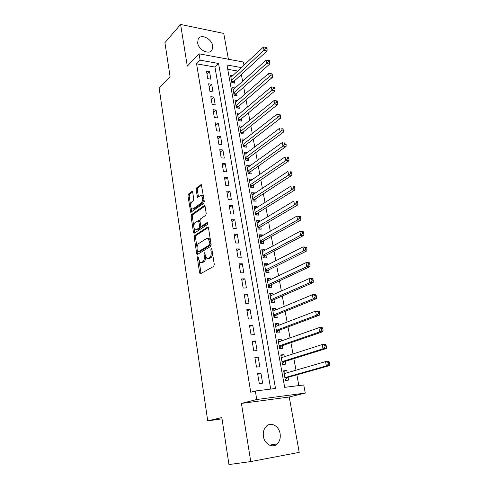 <?xml version="1.0" encoding="UTF-8"?>
<svg xmlns="http://www.w3.org/2000/svg" width="489" height="489" viewBox="0 0 489 489"><rect width="100%" height="100%" fill="white"/><g stroke="black" fill="none" stroke-linecap="round" stroke-linejoin="round"><path stroke-width="0.73" d="M197.709 256.743L197.36 258.003L199.598 272.758L200.105 273.754L200.527 273.754L213.754 266.309L214.286 264.445L211.884 249.268L211.199 248.589L210.832 249.897L211.144 251.847C211.431 254.69 210.875 256.67 209.475 257.795L208.363 258.449L206.926 258.449L205.313 255.325L204.665 252.721L203.999 254.011L204.298 255.936C204.573 258.742 204.035 260.686 202.672 261.78L201.596 262.416L200.227 262.416L198.638 259.317L198.351 257.41L197.709 256.743M197.666 42.916C198.546 50.129 209.536 55.33 212.116 49.866L212.666 45.838C211.768 38.692 200.808 33.435 198.192 39.004L197.666 42.916M263.424 436.451C264.494 444.238 272.703 448.59 277.245 443.878C279.757 441.28 280.704 437.869 280.093 433.639C278.981 425.864 270.723 421.53 266.157 426.439C263.773 428.987 262.862 432.325 263.424 436.451M192.721 192.293L192.299 191.456L191.835 191.492L188.412 194.084L187.941 195.9L190.734 212.305L203.797 203.296L204.298 201.419L201.346 184.622L196.56 187.91L196.071 189.769L197.55 197.348L200.16 195.753L201.456 195.661C203.143 197.99 203.088 200.429 201.291 202.966L193.002 208.913L191.792 208.992C190.142 206.719 190.184 204.323 191.914 201.81L193.265 200.814L193.748 198.98L192.721 192.293M270.729 389.085L214.94 67.048L196.572 63.821L200.111 60.165L199.047 53.814L243.406 62.024L243.987 65.135M250.759 461.585L299.213 452.368L289.237 397.001L241.425 403.425L250.759 461.585L228.956 464.55L221.829 417.563L207.727 420.901L159.163 88.185L170.068 76.553L164.921 42.647L180.606 24.45L187.293 66.143L199.047 53.814M241.425 403.425L256.743 399.507L255.325 390.998L275.503 388.486L218.565 63.478L200.111 60.165M196.572 63.821L250.747 392.245L255.325 390.998M194.708 235.509L194.225 237.318L196.664 253.424L197.153 254.378L197.58 254.372L210.612 246.425L211.138 244.561L208.51 228.002L208.033 227.073L207.556 227.092L194.708 235.509L195.967 235.533L195.484 237.342L197.03 247.526M193.455 232.244L191.052 216.419L191.535 214.61L204.17 205.68L204.659 205.655L205.111 206.535L206.211 213.461L205.698 215.337L200.447 218.925L199.952 220.771L200.661 225.343L201.126 226.254L201.584 226.236L207.085 222.574L207.422 222.562L207.391 224.512L194.353 233.137L193.913 233.149L193.455 232.244L194.708 232.275L194.164 228.681M228.406 59.248L223.754 33.429L180.606 24.45M232.801 75.563L230.502 75.172L231.841 82.629L234.775 83.112L234.384 80.936M235.142 88.014L232.74 87.629L234.097 95.178L237.043 95.624L236.645 93.423M237.526 100.606L235.007 100.233L236.376 107.867L239.335 108.283L238.932 106.058M239.94 113.344L237.299 112.983L238.687 120.71L241.652 121.095L241.248 118.839M242.397 126.235L239.616 125.887L241.022 133.699L243.999 134.053L243.589 131.773M244.897 139.267L241.963 138.937L243.388 146.847L246.377 147.158L245.955 144.854M247.348 152.525L244.744 154.396M247.33 152.446L244.335 152.146L245.778 160.147L248.779 160.429L248.351 158.094M249.781 165.979L247.128 167.666M249.745 165.777L246.743 165.508L248.198 173.607L251.205 173.852L250.778 171.486M252.245 179.591L252.19 179.261L249.543 181.095M252.19 179.261L249.17 179.035L250.643 187.226L253.669 187.434L253.235 185.044M254.738 193.369L254.659 192.911L251.982 194.683M254.659 192.911L251.633 192.721L253.125 201.016L256.157 201.181L255.716 198.766M257.263 207.312L257.159 206.731L254.457 208.436M257.159 206.731L254.121 206.578L255.631 214.971L258.675 215.099L258.235 212.648M259.824 221.431L259.69 220.71L256.957 222.354M259.69 220.71L256.646 220.6L258.168 229.09L261.224 229.182L260.778 226.707M262.41 235.722L262.257 234.867L259.488 236.444M262.257 234.867L259.194 234.793L260.741 243.394L263.809 243.443L263.351 240.93M265.032 250.191L264.849 249.194L262.055 250.704M264.849 249.194L261.78 249.164L263.345 257.868L266.419 257.874L265.961 255.337M267.685 264.836L267.477 263.699L264.647 265.142M267.477 263.699L264.39 263.712L265.979 272.526L269.066 272.489L268.602 269.916M270.368 279.671L270.136 278.388L267.275 279.757M270.136 278.388L267.043 278.443L268.644 287.367L271.743 287.287L271.273 284.684M273.088 294.696L272.825 293.253L269.934 294.555M272.825 293.253L269.72 293.357L271.346 302.398L274.457 302.269L273.981 299.635M275.845 309.91L275.551 308.314L272.63 309.537M275.551 308.314L272.434 308.461L274.084 317.618L277.208 317.44L276.725 314.769M278.632 325.319L278.314 323.565L275.356 324.708M278.314 323.565L275.185 323.755L276.853 333.027L279.989 332.807L279.5 330.106M281.456 340.925L281.114 339.011L278.119 340.075M281.114 339.011L277.972 339.25L279.659 348.645L282.807 348.37L282.312 345.631M284.323 356.738L283.944 354.653L280.918 355.637M283.944 354.653L280.79 354.941L282.501 364.458L285.662 364.134L285.16 361.365M257.617 373.651L259.292 383.547L262.624 383.156L260.949 373.296L257.617 373.651M254.861 357.337L256.511 367.098L259.836 366.762L258.174 357.031L254.861 357.337M252.141 341.236L253.773 350.87L257.08 350.589L255.441 340.986L252.141 341.236M249.457 325.344L251.065 334.855L254.359 334.623L252.74 325.142L249.457 325.344M246.804 309.659L248.394 319.048L251.67 318.865L250.081 309.506L246.804 309.659M244.188 294.176L245.753 303.443L249.023 303.308L247.446 294.072L244.188 294.176M241.609 278.895L243.155 288.039L246.407 287.954L244.855 278.84L241.609 278.895M239.054 263.803L240.582 272.838L243.822 272.795L242.287 263.791L239.054 263.803M236.542 248.907L238.045 257.825L241.273 257.831L239.757 248.938L236.542 248.907M234.054 234.194L235.539 243.002L238.754 243.051L237.263 234.274L234.054 234.194M231.597 219.665L233.07 228.363L236.273 228.455L234.793 219.787L231.597 219.665M229.17 205.319L230.625 213.907L233.815 214.041L232.354 205.478L229.17 205.319M226.78 191.15L228.21 199.628L231.389 199.805L229.946 191.352L226.78 191.15M224.414 177.152L225.826 185.533L228.993 185.747L227.568 177.391L224.414 177.152M222.073 163.326L223.473 171.602L226.627 171.859L225.221 163.607L222.073 163.326M219.769 149.671L221.15 157.843L224.292 158.136L222.898 149.982L219.769 149.671M217.489 136.174L218.852 144.249L221.982 144.579L220.606 136.529L217.489 136.174M215.233 122.843L216.584 130.82L219.695 131.186L218.345 123.228L215.233 122.843M213.008 109.664L214.341 117.556L217.446 117.953L216.101 110.092L213.008 109.664M210.808 96.651L212.122 104.438L215.215 104.878L213.895 97.103L210.808 96.651M208.632 83.784L209.934 91.486L213.015 91.956L211.706 84.273L208.632 83.784M210.838 79.181L209.543 71.59L206.486 71.07L207.77 78.68L210.838 79.181M298.846 385.589L296.86 374.812M296.004 370.197L293.871 358.639M293.003 353.944L290.918 342.673M290.032 337.899L288.003 326.921M287.11 322.062L285.13 311.365M284.219 306.432L282.294 296.01M281.364 291.004L279.488 280.851M278.553 275.772L276.725 265.882M275.772 260.729L273.993 251.095M273.027 245.881L271.291 236.499M270.319 231.218L268.632 222.085M267.642 216.737L265.998 207.843M265.001 202.44L263.4 193.778M262.385 188.314L260.833 179.885M259.812 174.359L258.296 166.162M257.263 160.581L255.79 152.599M254.745 146.963L253.308 139.2M252.257 133.509L250.863 125.96M249.806 120.221L248.443 112.873M247.373 107.085L246.053 99.945M244.977 94.108L243.693 87.164M242.605 81.284L241.358 74.53M237.654 71.039L227.74 69.297M287.22 372.752L286.811 370.497L283.651 370.839L285.38 380.479L288.553 380.106L288.045 377.294M207.727 420.901L222.018 418.816M241.37 67.574L226.969 64.988L284.659 387.349L303.748 384.977L305.258 393.077L256.743 399.507M289.237 397.001L305.258 393.077M214.94 67.048L218.565 63.478M286.811 370.497L283.748 371.402M260.949 373.296L257.727 374.274M258.174 357.031L254.995 358.107M255.441 340.986L252.293 342.147M252.74 325.142L249.634 326.401M250.081 309.506L247.006 310.851M247.446 294.072L244.414 295.503M244.855 278.84L241.853 280.344M242.287 263.791L239.323 265.38M239.757 248.938L236.829 250.606M237.263 234.274L234.359 236.016M234.793 219.787L231.927 221.603M232.354 205.478L229.518 207.373M229.946 191.352L227.141 193.308M227.568 177.391L224.793 179.42M225.221 163.607L222.477 165.698M222.898 149.982L220.184 152.146M220.606 136.529L217.923 138.748M218.345 123.228L215.686 125.514M216.101 110.092L213.473 112.433M213.895 97.103L211.291 99.505M211.706 84.273L209.133 86.73M209.543 71.59L207 74.102M201.547 262.44L202.868 262.41L201.596 262.416M205.655 256.676C205.722 259.176 205.154 260.882 203.95 261.78L202.868 262.41M208.283 258.492L209.647 258.449L208.363 258.449M212.532 253.394C212.428 255.576 211.835 257.043 210.759 257.795L209.647 258.449M199.066 260.906L201.095 273.437M208.345 227.446L195.967 235.533M197.703 251.933L198.118 254.042M197.422 251.309L198.057 251.969L209.481 244.952L209.848 243.65L209.524 241.609L207.959 238.571L206.462 238.601L198.699 243.51C197.373 244.634 196.847 246.572 197.116 249.317L197.422 251.309M198.051 251.976L199.329 251.976L198.057 251.969M211.107 244.39L210.771 244.971L199.329 251.976M210.453 240.264L209.237 238.595L207.898 238.54M193.754 225.991L192.305 216.468L191.052 216.419M204.983 206.065L192.782 214.659L192.305 216.468M201.535 226.266L202.856 226.273L207.721 223.045M195.129 222.562C193.357 225.068 193.326 227.495 195.05 229.842L196.236 229.799L199.17 227.843L199.665 226.01L198.503 220.545L195.129 222.562M196.107 229.873L197.495 229.83L196.236 229.799M200.936 226.077L200.435 227.88L197.495 229.83M199.946 220.759L199.365 220.576M194.708 232.275L194.86 232.801M192.794 209.035L194.255 208.968L193.002 208.913M203.98 199.396L202.556 203.033L194.255 208.968M203.577 196.859L202.727 195.734L201.56 195.728M201.67 185.074L197.813 187.99L197.324 189.848L198.485 196.981M191.022 208.039L191.664 211.939M192.623 191.914L189.659 194.157L189.182 195.967L190.569 205.087M285.521 373.248L283.981 372.697M285.234 379.653L287.3 377.508L329.665 365.57L326.389 365.919L325.54 361.615L284.152 373.645M284.873 377.661L326.389 365.919L328.529 364.122L329.837 363.981L329.494 362.263L328.186 362.398L328.529 364.122M328.186 362.398L325.54 361.615L328.81 361.279L329.494 362.263M329.837 363.981L329.665 365.57M282.434 357.343L281.144 356.915M282.379 363.785L284.421 361.591L326.273 348.504L323.009 348.798L322.172 344.556L281.291 357.71M282 361.677L323.009 348.798L325.13 347.001L326.432 346.884L326.096 345.185L324.788 345.295L325.13 347.001M324.788 345.295L322.172 344.556L325.429 344.274L326.096 345.185M326.432 346.884L326.273 348.504M279.39 341.652L278.345 341.34M279.567 348.119L281.585 345.882L322.923 331.676L319.678 331.915L318.846 327.728L278.461 341.982M279.164 345.894L319.678 331.915L321.774 330.112L323.076 330.014L322.746 328.345L321.444 328.431L321.774 330.112M321.444 328.431L318.846 327.728L322.098 327.502L322.746 328.345M323.076 330.014L322.923 331.676M276.389 326.175L275.582 325.955M276.786 332.654L278.779 330.375L319.623 315.075L316.383 315.258L315.57 311.132L275.674 326.456M276.364 330.319L316.383 315.258L318.467 313.455L319.763 313.382L319.439 311.731L318.143 311.799L318.467 313.455M318.143 311.799L315.57 311.132L318.804 310.961L319.439 311.731M319.763 313.382L319.623 315.075M273.43 310.912L272.85 310.766M274.042 317.379L276.01 315.063L316.371 298.706L313.143 298.828L312.337 294.757L272.917 311.12M273.602 314.94L313.143 298.828L315.209 297.025L316.499 296.976L316.175 295.35L314.885 295.393L315.209 297.025M314.885 295.393L312.337 294.757L315.564 294.647L316.175 295.35M316.499 296.976L316.371 298.706M270.509 295.845L270.154 295.772M271.328 302.3L273.278 299.94L313.156 282.55L309.94 282.624L309.146 278.608L270.197 295.986M270.869 299.751L309.94 282.624L311.988 280.82L313.278 280.79L312.96 279.182L311.67 279.207L311.988 280.82M311.67 279.207L309.146 278.608L312.361 278.547L312.96 279.182M313.278 280.79L313.156 282.55M268.681 287.367L270.576 285.008L309.989 266.621L306.786 266.639L306.004 262.679L267.507 281.034M268.174 284.757L306.786 266.639L308.816 264.83L310.099 264.824L309.781 263.241L308.504 263.241L308.816 264.83M308.504 263.241L306.004 262.679L309.201 262.666L309.781 263.241M310.099 264.824L309.989 266.621M266.132 272.526L267.911 270.258L306.86 250.894L303.669 250.869L302.899 246.957L264.855 266.273M265.515 269.946L303.669 250.869L305.686 249.06L306.964 249.072L306.652 247.507L305.374 247.489L305.686 249.06M305.374 247.489L302.899 246.957L306.083 247L306.652 247.507M306.964 249.072L306.86 250.894M263.608 257.868L265.282 255.692L303.779 235.38L300.594 235.307L299.83 231.45L262.232 251.694M262.886 255.325L300.594 235.307L302.593 233.491L303.871 233.528L303.559 231.982L302.288 231.951L302.593 233.491M302.288 231.951L299.83 231.45L303.009 231.535L303.559 231.982M303.871 233.528L303.779 235.38M261.108 243.4L262.679 241.309L300.729 220.074L297.563 219.946L296.811 216.138L259.647 237.293M260.289 240.875L297.563 219.946L299.549 218.137L300.814 218.186L300.515 216.664L299.244 216.609L299.549 218.137M299.244 216.609L296.811 216.138L299.977 216.279L300.515 216.664M300.814 218.186L300.729 220.074M258.632 229.109L260.111 227.098L297.728 204.964L294.567 204.793L293.828 201.034L257.086 223.07M257.721 226.609L294.567 204.793L296.536 202.978L297.801 203.051L297.501 201.547L296.236 201.474L296.536 202.978M296.236 201.474L297.501 201.547M297.801 203.051L297.728 204.964M256.181 214.989L257.575 213.057L294.763 190.05L291.615 189.836L290.882 186.126L254.561 209.017M255.191 212.513L291.615 189.836L293.565 188.02L294.83 188.106L294.531 186.627L293.272 186.535L293.565 188.02M293.272 186.535L294.531 186.627M294.83 188.106L294.763 190.05M253.754 201.046L255.069 199.188L291.835 175.331L288.699 175.068L287.972 171.407L252.067 195.135M252.685 198.589L288.699 175.068L290.637 173.253L291.89 173.363L291.603 171.896L290.344 171.786L290.637 173.253M290.344 171.786L291.603 171.896M291.89 173.363L291.835 175.331M251.346 187.275L252.593 185.484L288.944 160.795L285.82 160.496L285.105 156.877L249.598 181.419M250.215 184.83L285.82 160.496L287.746 158.68L288.993 158.803L288.706 157.354L287.459 157.232L287.746 158.68M287.459 157.232L288.706 157.354M288.993 158.803L288.944 160.795M248.968 173.668L250.142 171.939L286.089 146.449L282.978 146.107L282.275 142.537L247.165 167.868M247.77 171.236L282.978 146.107L284.885 144.292L286.132 144.432L285.851 143.002L284.604 142.861L284.885 144.292M284.604 142.861L285.851 143.002M286.132 144.432L286.089 146.449M246.615 160.221L247.721 158.558L283.272 132.281L280.173 131.896L279.476 128.375L244.757 154.475M245.356 157.806L280.173 131.896L282.067 130.08L283.308 130.239L283.027 128.833L281.786 128.674L282.067 130.08M281.786 128.674L283.027 128.833M283.308 130.239L283.272 132.281M244.28 146.938L245.331 145.337L280.49 118.295L277.404 117.873L276.713 114.389L242.379 141.242M242.972 144.53L279.28 116.058L280.521 116.229L280.24 114.836L279.005 114.664L279.28 116.058M276.713 114.389L279.005 114.664M280.521 116.229L280.49 118.295M241.976 133.809L242.972 132.262L277.746 104.481L274.665 104.016L273.987 100.581L240.026 128.161M240.612 131.413L276.529 102.207L277.764 102.39L277.489 101.021L276.261 100.832L276.529 102.207M273.987 100.581L276.261 100.832M277.764 102.39L277.746 104.481M239.689 120.838L240.637 119.347L275.032 90.838L271.963 90.343L271.291 86.944L237.703 115.233M238.284 118.448L273.816 88.527L275.044 88.729L274.775 87.372L273.547 87.17L273.816 88.527M271.291 86.944L273.547 87.17M275.044 88.729L275.032 90.838M237.434 108.014L238.326 106.578L272.355 77.366L269.298 76.828L268.632 73.478L235.405 102.458M235.979 105.636L271.132 75.019L272.361 75.233L272.092 73.894L270.869 73.674L271.132 75.019M268.632 73.478L270.869 73.674M272.361 75.233L272.355 77.366M235.197 95.343L236.046 93.955L269.708 64.059L266.658 63.484L266.004 60.178L233.137 89.823M233.699 92.971L268.485 61.675L269.708 61.907L269.445 60.581L268.223 60.349L268.485 61.675M266.004 60.178L268.223 60.349M269.708 61.907L269.708 64.059M232.984 82.818L233.791 81.48L267.092 50.911L264.06 50.306L263.412 47.036L230.894 77.341M231.45 80.447L265.869 48.497L267.086 48.741L266.823 47.433L265.613 47.188L265.869 48.497M263.412 47.036L265.613 47.188M267.086 48.741L267.092 50.911M198.436 258.009L197.36 258.003M211.981 249.91L210.832 249.897M205.111 254.017L203.999 254.011M203.95 261.78L202.672 261.78M205.435 255.936L204.298 255.936M210.759 257.795L209.475 257.795M212.293 251.853L211.144 251.847M200.869 272.746L199.598 272.758M208.082 227.104L207.556 227.092M197.929 253.43L196.664 253.424M195.484 237.342L194.225 237.318M210.771 244.971L209.481 244.952M210.991 243.663L209.848 243.65M210.673 241.627L209.524 241.609M192.782 214.659L191.535 214.61M204.732 205.704L204.17 205.68M202.856 226.273L201.584 226.236M207.458 222.587L207.085 222.574M200.435 227.88L199.17 227.843M200.912 226.046L199.665 226.01M200.062 221.48L198.962 221.444M202.556 203.033L201.291 202.966M198.375 196.566L197.116 196.492M197.324 189.848L196.071 189.769M197.813 187.99L196.56 187.91M201.444 184.701L200.851 184.659M191.547 211.492L190.3 211.437M189.182 195.967L187.941 195.9M189.659 194.157L188.412 194.084M192.391 191.523L191.835 191.492M286.97 377.722L284.928 377.954M287.3 377.508L284.898 377.783M284.097 361.811L282.061 362.019M284.421 361.591L282.031 361.829M281.261 346.114L279.237 346.285M281.585 345.882L279.201 346.084M278.461 330.613L276.444 330.747M278.779 330.375L276.407 330.533M275.698 315.307L273.687 315.411M276.01 315.063L273.644 315.185M272.972 300.191L270.961 300.27M273.278 299.94L270.918 300.032M270.276 285.264L268.278 285.313M270.576 285.008L268.229 285.063M267.611 270.527L265.619 270.545M267.911 270.258L265.576 270.283M264.983 255.967L262.996 255.961M265.282 255.692L262.948 255.686M262.385 241.584L260.411 241.554M262.679 241.309L260.356 241.266M259.818 227.379L257.85 227.318M260.111 227.098L257.801 227.024M257.287 213.345L255.325 213.259M257.575 213.057L255.27 212.953M254.781 199.481L252.825 199.371M255.069 199.188L252.77 199.054M252.306 185.783L250.362 185.649M252.593 185.484L250.301 185.319M249.861 172.25L247.923 172.085M250.142 171.939L247.862 171.749M247.446 158.87L245.515 158.687M247.721 158.558L245.454 158.344M245.062 145.655L243.131 145.447M245.331 145.337L243.07 145.092M242.703 132.586L240.784 132.36M242.972 132.262L240.716 131.993M240.368 119.677L238.455 119.426M240.637 119.347L238.387 119.053M238.064 106.914L236.156 106.639M238.326 106.578L236.089 106.26M235.784 94.291L233.889 94.004M236.046 93.955L233.815 93.613M233.534 81.822L231.639 81.51M233.791 81.48L231.566 81.107M212.116 49.866L210.563 51.467M277.245 443.878L269.433 445.149M200.539 273.748L200.105 273.754M197.568 254.378L197.153 254.378M209.237 238.595L207.959 238.571M199.769 220.588L198.503 220.545M194.31 233.161L193.913 233.149M202.727 195.734L201.456 195.661M197.935 197.373L197.55 197.348M191.107 212.324L190.734 212.305"/></g></svg>
